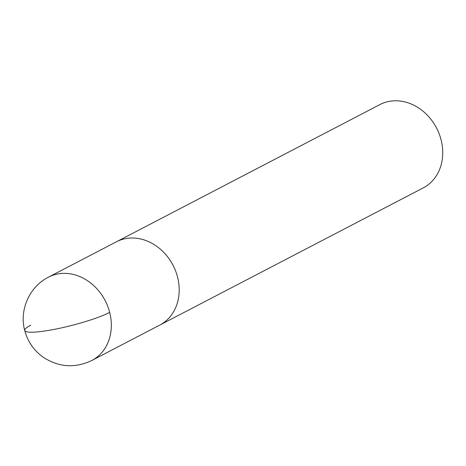 <?xml version="1.0" encoding="UTF-8"?>
<svg xmlns="http://www.w3.org/2000/svg" width="466" height="466" viewBox="0 0 466 466"><rect width="100%" height="100%" fill="white"/><g stroke="black" fill="none" stroke-linecap="round" stroke-linejoin="round"><path stroke-width="0.7" d="M441.081 139.812A46.955 39.424 -117.5 0 0 379.912 104.576L48.505 277.154C29.62 286.567 19.141 309.75 24.651 330.219C27.587 341.397 33.733 350.374 43.093 357.142C58.774 367.348 75.032 368.449 91.878 360.445L423.274 187.874A46.955 39.424 -117.5 0 0 441.081 139.812M177.546 277.043A46.955 39.424 -117.5 0 0 116.384 241.807A46.955 39.424 -117.5 0 1 177.546 277.043A46.955 39.424 -117.5 0 1 159.733 325.111A46.955 39.424 -117.5 0 0 177.546 277.043M30.704 325.216A46.955 6.815 -14.4 0 0 47.573 330.575A46.955 6.815 165.6 0 0 109.685 312.383A46.955 39.424 -117.5 0 0 48.522 277.148M91.866 360.451A46.955 39.424 -117.5 0 0 109.685 312.383"/></g></svg>
